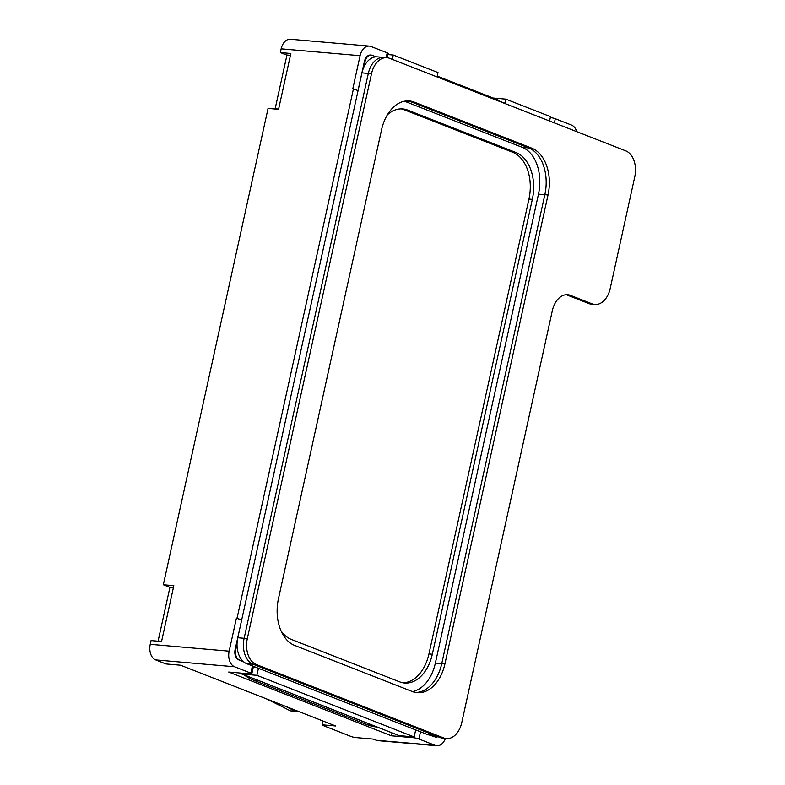 <?xml version="1.0" encoding="UTF-8"?>
<svg xmlns="http://www.w3.org/2000/svg" width="785" height="785" viewBox="0 0 785 785"><rect width="100%" height="100%" fill="white"/><g stroke="black" fill="none" stroke-linecap="round" stroke-linejoin="round"><path stroke-width="1.18" d="M386.917 57.697A21.391 14.228 95 0 0 371.511 73.692L247.324 638.558A21.391 14.228 95 0 0 256.332 664.542L443.662 737.949A21.391 14.228 95 0 0 446.361 738.587A21.391 14.228 95 0 0 461.766 722.583L552.326 310.723A21.391 14.228 -85 0 1 567.732 294.718A21.391 14.228 -85 0 1 570.42 295.356L592.116 303.854A21.391 14.228 95 0 0 594.804 304.492A21.391 14.228 95 0 0 610.21 288.488L634.761 176.841A21.391 14.228 95 0 0 625.753 150.857L389.615 58.335A21.391 14.228 95 0 0 386.917 57.697L383.737 57.423A21.391 14.228 95 0 0 368.332 73.417L244.135 638.284A21.391 14.228 95 0 0 253.143 664.267L433.703 735.015A21.391 14.228 95 0 0 436.401 735.653M444.928 663.884L548.028 194.965A38.504 25.611 95 0 0 531.818 148.179L414.156 102.079A38.504 25.611 95 0 0 409.299 100.941A38.504 25.611 95 0 0 381.569 129.741L278.469 598.661A38.504 25.611 95 0 0 294.689 645.437L412.351 691.546A38.504 25.611 95 0 0 417.198 692.684A38.504 25.611 95 0 0 444.928 663.884L441.749 663.61A38.504 25.611 95 0 1 415.618 692.478A38.504 25.611 95 0 0 441.749 663.61L544.849 194.68A38.504 25.611 95 0 0 528.629 147.904L410.967 101.805A38.504 25.611 95 0 0 407.709 100.872A38.504 25.611 95 0 1 410.967 101.805L404.609 101.255A38.504 25.611 95 0 0 404.471 101.196M371.511 73.692L368.332 73.417A21.391 14.228 95 0 1 383.737 57.423L377.369 56.863A21.391 14.228 95 0 0 361.963 72.868L237.776 637.734A21.391 14.228 95 0 0 246.784 663.717L427.344 734.466A21.391 14.228 95 0 0 430.033 735.103L435.027 735.535M412.488 691.595A38.504 25.611 95 0 0 435.381 663.06L538.481 194.13A38.504 25.611 95 0 0 522.27 147.354L404.609 101.255M361.963 72.868L368.332 73.417L244.135 638.284A21.391 14.228 95 0 0 253.143 664.267L440.483 737.674A21.391 14.228 95 0 0 443.182 738.312L446.361 738.587M566.122 294.718A21.391 14.228 -85 0 1 567.241 295.082L588.927 303.579A21.391 14.228 95 0 0 591.625 304.217L594.804 304.492M435.381 663.06L441.749 663.61L544.849 194.68A38.504 25.611 95 0 0 528.629 147.904L410.967 101.805L414.156 102.079M323.067 721.042L322.242 724.81L335.666 725.978L180.589 665.219L165.949 663.943L155.646 659.91A12.835 8.537 95 0 1 150.239 644.318L151.054 640.589L161.563 641.502L173.828 585.679L163.329 584.766L268.068 108.399L278.567 109.311L290.842 53.488L280.343 52.575L281.158 48.847A12.835 8.537 -85 0 1 290.401 39.25L369.333 46.109A12.835 8.537 -85 0 1 370.942 46.482L387.211 52.86L386.161 57.629M376.093 56.844L372.296 55.352A8.556 5.691 95 0 0 371.217 55.097A8.556 5.691 95 0 0 365.054 61.505L363.779 67.294M431.603 735.231L435.116 736.615A8.556 5.691 95 0 0 436.195 736.87A8.556 5.691 95 0 0 437.863 736.644M435.449 737.38L436.921 737.507L434.478 736.556A8.556 5.691 95 0 0 435.557 736.811A8.556 5.691 95 0 0 435.871 736.821M370.893 55.087A8.556 5.691 95 0 0 370.579 55.048A8.556 5.691 95 0 0 364.417 61.446L357.999 90.628M241.643 620.111L235.137 649.47A8.556 5.691 95 0 0 238.738 659.861L243.556 661.745M243.164 661.402L239.376 659.92A8.556 5.691 -85 0 1 235.765 649.519L237.041 643.729M255.674 667.201L253.32 666.995M241.682 619.944L236.432 618.089L229.161 651.167A12.835 8.537 95 0 0 234.568 666.759L250.837 673.137A4.278 0.618 -167.6 0 1 251.828 673.775A4.278 0.618 -167.6 0 1 250.366 673.922L228.72 672.038L391.391 735.78L413.028 737.655L413.204 736.84M392.029 732.876L391.391 735.78M244.233 674.972A80.217 53.36 95 0 0 253.712 680.261L367.037 724.663A80.217 53.36 95 0 0 377.143 727.047L377.143 727.047M241.584 620.111A4.278 2.846 95 0 0 241.466 620.052L236.432 618.089M369.333 46.109A12.835 8.537 -85 0 0 360.079 55.706L352.808 88.784L353.446 88.842L237.07 618.138M358.058 90.648L353.446 88.842M266.301 698.797A1497.427 215.247 12.4 0 1 290.362 710.847L298.948 711.593M285.563 706.343A1503.844 216.169 12.4 0 1 295.965 711.622M173.426 587.523L169.952 587.219L158.128 640.982L161.612 641.286M158.128 640.982L158.874 641.266M290.44 55.333L286.967 55.028L275.142 108.781L275.888 109.076M278.616 109.086L275.142 108.781M437.225 76.106L498.033 99.93L497.896 100.529M549.559 120.998L550.511 116.651L505.785 99.126L504.873 103.257L437.098 76.704L438.001 72.563L393.265 55.038L392.314 59.385M505.785 99.126L493.196 98.027M398.564 735.388A2.139 1.57 -68.6 0 0 398.858 735.555A2.139 1.57 -68.6 0 0 399.182 735.623L241.937 674.011A2.139 1.57 -68.6 0 1 241.613 673.942A2.139 1.57 -68.6 0 1 240.848 673.098M415.687 729.893L414.137 736.929L256.891 675.316L258.442 668.28M401.125 108.879A38.504 25.611 -85 0 1 404.295 109.792L407.67 110.086L516.118 152.575A38.504 25.611 -85 0 1 532.328 199.351L432.319 654.219A38.504 25.611 95 0 1 404.589 683.019A38.504 25.611 95 0 1 399.742 681.88L291.294 639.392A38.504 25.611 -85 0 1 281.069 630.934M407.67 110.086A38.504 25.611 95 0 0 402.823 108.938A38.504 25.611 95 0 0 387.388 114.777M393.265 55.038L387.967 54.577M256.891 675.316L241.937 674.011M414.137 736.929L399.182 735.623M404.295 109.792L512.742 152.28A38.504 25.611 -85 0 1 528.953 199.066L428.944 653.925A38.504 25.611 -85 0 1 402.911 682.793M322.242 724.81A6.417 0.922 -167.6 0 0 323.734 725.762L350.571 736.281A6.417 0.922 -167.6 0 0 354.496 737.449L373.336 739.087L376.319 740.255A12.835 8.537 95 0 0 377.928 740.638L436.803 745.75A12.835 8.537 95 0 0 445.37 738.499M420.505 731.787L418.925 738.999L435.194 745.367A12.835 8.537 95 0 0 436.803 745.75M418.925 738.999A4.278 0.618 -167.6 0 0 413.028 737.655M169.923 587.347L163.329 584.766M429.434 735.025L436.921 737.507M415.589 730.325A4.278 0.618 12.4 0 1 417.895 730.756M280.343 52.575L286.937 55.156M554.387 122.892L555.299 118.721L571.568 125.09A12.835 8.537 -85 0 1 576.73 131.644M387.28 57.737L388.212 53.498A4.278 0.618 -167.6 0 0 387.211 52.86M555.299 118.721A4.278 0.618 -167.6 0 0 550.334 117.495M433.703 735.015L427.344 734.466M247.324 638.558L237.776 637.734M256.332 664.542L246.784 663.717M548.028 194.965L538.481 194.13M531.818 148.179L522.27 147.354M443.662 737.949L440.483 737.674M570.42 295.356L567.241 295.082M592.116 303.854L588.927 303.579M435.116 736.615L434.478 736.556M364.417 61.446L365.054 61.505M235.137 649.47L235.765 649.519M238.738 659.861L239.376 659.92M258.893 680.713L253.712 680.261M253.28 667.191L256.322 667.456M372.218 725.114L367.037 724.663M528.953 199.066L532.328 199.351M512.742 152.28L516.118 152.575M428.944 653.925L432.319 654.219M435.194 745.367L376.319 740.255M234.568 666.759L155.646 659.91M250.837 673.137L252.417 665.925M360.079 55.706L281.158 48.847M229.161 651.167L150.239 644.318M435.557 736.811L436.195 736.87M370.579 55.048L371.217 55.097M398.858 735.555L241.613 673.942M251.828 673.775L253.467 666.337"/></g></svg>
